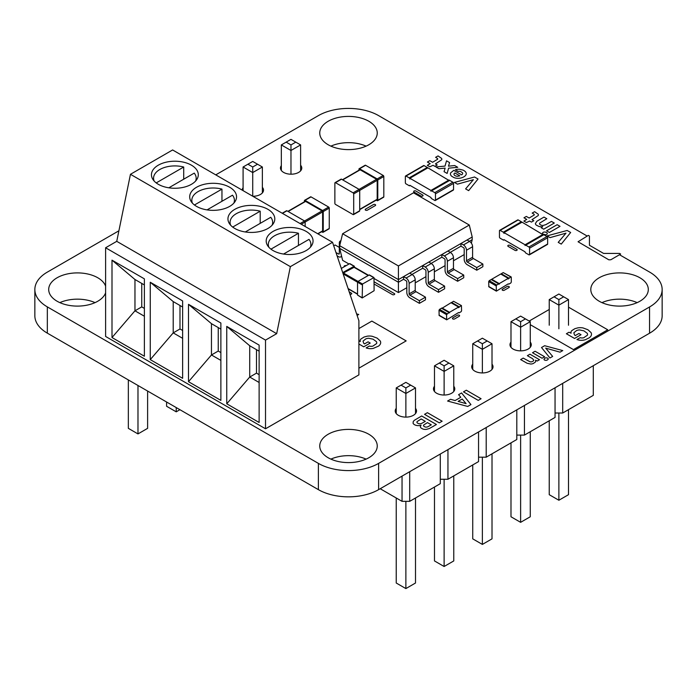 <?xml version="1.0" encoding="UTF-8"?>
<svg xmlns="http://www.w3.org/2000/svg" width="697" height="697" viewBox="0 0 697 697"><rect width="100%" height="100%" fill="white"/><g stroke="black" fill="none" stroke-linecap="round" stroke-linejoin="round"><path stroke-width="1.05" d="M362.51 284.019L362.187 297.967L374.106 290.719L373.975 277.554L362.51 284.019L343.386 272.98L343.002 273.442M369.584 275.245L369.14 274.984L357.997 281.414L357.544 282.198L343.151 273.886M362.057 297.671L357.544 295.066L362.187 297.967M357.544 295.066L357.544 282.198L362.057 284.803M354.076 267.326L343.386 272.98M354.529 267.378L354.076 266.289L342.715 272.597M350.016 263.936L349.563 263.675L341.321 268.432M332.539 242.295L172.612 149.96L130.452 174.302L116.748 241.336L105.604 247.766L105.604 336.451L265.522 428.786L358.894 374.881L358.894 320.733L332.539 242.295L290.37 266.637L276.674 333.671L265.522 340.101L265.522 428.786M105.604 247.766L265.522 340.101M144.375 356.228L111.999 337.54L111.999 260.155L144.375 278.852L144.375 356.228M182.631 378.314L150.256 359.617L150.256 282.241L182.631 300.93L182.631 378.314M220.879 400.392L188.504 381.703L188.504 304.328L220.879 323.016L220.879 400.392M259.127 422.478L226.752 403.79L226.752 326.405L259.127 345.102L259.127 422.478M116.748 241.336L276.674 333.671M144.375 284.934L134.965 279.506L134.965 310.801L144.375 316.238M144.375 308.414L141.744 306.889L134.965 310.801L111.999 337.54M134.965 279.506L111.999 260.155M182.631 307.02L173.213 301.583L173.213 332.887L182.631 338.324M182.631 330.491L179.992 328.975L173.213 332.887L150.256 359.617M173.213 301.583L150.256 282.241M220.879 329.106L211.461 323.669L211.461 354.965L220.879 360.401M220.879 352.577L218.239 351.053L211.461 354.965L188.504 381.703M211.461 323.669L188.504 304.328M259.127 351.183L249.718 345.756L249.718 377.051L259.127 382.487M259.127 374.664L256.487 373.139L249.718 377.051L226.752 403.79M249.718 345.756L226.752 326.405M130.452 174.302L290.37 266.637M267.936 228.468A23.428 13.522 0 0 0 274.801 218.902A23.428 13.522 0 0 0 251.373 205.38A23.428 13.522 0 0 0 227.945 218.902A23.428 13.522 0 0 0 242.408 231.404A23.428 13.522 0 0 0 267.936 228.468M306.183 250.554A23.428 13.522 0 0 0 313.049 240.988A23.428 13.522 0 0 0 289.621 227.466A23.428 13.522 0 0 0 266.193 240.988A23.428 13.522 0 0 0 280.656 253.481A23.428 13.522 0 0 0 306.183 250.554M191.44 184.304A23.428 13.522 0 0 0 198.296 174.738A23.428 13.522 0 0 0 174.869 161.216A23.428 13.522 0 0 0 151.449 174.738A23.428 13.522 0 0 0 165.912 187.232A23.428 13.522 0 0 0 191.44 184.304M229.688 206.382A23.428 13.522 0 0 0 236.544 196.824A23.428 13.522 0 0 0 213.125 183.294A23.428 13.522 0 0 0 189.697 196.824A23.428 13.522 0 0 0 204.16 209.318A23.428 13.522 0 0 0 229.688 206.382M141.744 306.889L141.744 283.418M179.992 328.975L179.992 305.495M218.239 351.053L218.239 327.581M256.487 373.139L256.487 349.667M260.208 223.362L260.208 211.191A21.293 12.293 0 0 0 230.071 222.378A21.293 12.293 0 0 0 230.646 225.209M272.1 225.209A21.293 12.293 0 0 0 272.666 222.378A21.293 12.293 0 0 0 270.75 217.281L245.309 231.97M298.455 245.449L298.455 233.277A21.293 12.293 0 0 0 268.328 244.464A21.293 12.293 0 0 0 268.894 247.287M310.348 247.287A21.293 12.293 0 0 0 310.914 244.464A21.293 12.293 0 0 0 308.998 239.367L283.557 254.048M183.712 179.199L183.712 167.027A21.293 12.293 0 0 0 153.575 178.214A21.293 12.293 0 0 0 154.15 181.046M195.596 181.046A21.293 12.293 0 0 0 196.171 178.214A21.293 12.293 0 0 0 194.245 173.117L168.813 187.807M221.96 201.285L221.96 189.114A21.293 12.293 0 0 0 191.823 200.3A21.293 12.293 0 0 0 192.398 203.123M233.852 203.123A21.293 12.293 0 0 0 234.419 200.3A21.293 12.293 0 0 0 232.502 195.195L207.061 209.884M260.208 211.191L232.702 227.074M298.455 233.277L270.95 249.16M183.712 167.027L156.206 182.91M221.96 189.114L194.454 204.988M511.284 282.111L511.284 277.24L510.762 276.936L508.27 278.983L508.27 278.373L499.235 283.592L499.235 284.202L498.712 283.897L496.752 285.021L496.229 285.936L496.377 291.146L508.27 283.853L508.801 284.158L510.762 283.026L511.284 282.111M511.128 276.901L503.225 272.597L501.274 273.721L508.801 278.068M499.087 283.862L491.185 279.549L489.224 280.682L496.752 285.021M496.377 291.146L488.85 286.798L488.693 281.588L489.224 280.682M508.27 278.373L500.742 274.026L491.707 279.244L499.235 283.592M503.304 232.206A0.958 0.558 -120 0 1 503.983 233.382L503.983 232.598L525.068 244.769L525.068 245.553A0.958 0.558 60 0 1 525.738 245.161L528.901 246.991A0.958 0.558 -120 0 1 529.581 248.158L529.581 254.422A0.958 0.558 60 0 1 528.901 254.814L525.738 252.985A0.958 0.558 -120 0 1 525.068 251.817L503.983 239.646A0.958 0.558 60 0 1 503.304 240.029L500.141 238.208A0.958 0.558 -120 0 1 499.461 237.032L499.461 230.777A0.958 0.558 60 0 1 500.141 230.385L503.304 232.206L521.373 221.777L518.211 219.947A0.958 0.558 60 0 0 517.732 219.904L499.662 230.332M521.853 222.282A0.958 0.558 -120 0 0 521.373 221.777M503.983 232.598L522.053 222.169L543.137 234.793M525.259 245.117L543.329 234.68A0.958 0.558 60 0 1 543.808 234.732L546.971 236.553A0.958 0.558 -120 0 1 547.65 237.729L547.65 243.985A0.958 0.558 60 0 1 547.45 244.429L529.38 254.858M525.068 244.769L543.137 234.34M460.952 246.163L460.952 243.506L467.051 239.986L469.543 241.415A4.321 2.492 60 0 1 472.601 246.712L472.601 257.237A1.063 0.619 -120 0 0 473.35 258.543L482.864 264.041L482.864 266.698L476.765 270.218L467.251 264.729A4.321 2.492 60 0 1 464.193 259.432L464.193 248.899A1.063 0.619 -120 0 0 463.444 247.601L460.952 246.163L450.236 252.358M460.952 243.506L463.444 244.935A4.321 2.492 60 0 1 466.502 250.232L466.502 260.765A1.063 0.619 -120 0 0 467.251 262.063L476.765 267.561L482.864 264.041M476.765 267.561L476.765 270.218M340.868 240.874A4.321 2.492 -120 0 0 340.206 241.075A4.321 2.492 -120 0 0 339.308 243.053L339.308 253.577A1.063 0.619 60 0 1 339.09 254.065A1.063 0.619 60 0 1 338.559 254.013L335.971 252.523M339.308 247.409L335.144 244.995L333.724 245.814M337.087 255.825L338.559 256.679A4.321 2.492 -120 0 0 340.72 256.888A4.321 2.492 -120 0 0 341.504 255.79M441.828 257.202L441.828 254.544L447.927 251.025L450.419 252.462A4.321 2.492 60 0 1 453.468 257.751L453.468 268.284A1.063 0.619 -120 0 0 454.226 269.582L463.74 275.08L463.74 277.737L457.641 281.266L448.127 275.768A4.321 2.492 60 0 1 445.069 270.471L445.069 259.946A1.063 0.619 -120 0 0 444.32 258.639L441.828 257.202L431.112 263.396M441.828 254.544L444.32 255.982A4.321 2.492 60 0 1 447.369 261.27L447.369 271.804A1.063 0.619 -120 0 0 448.127 273.111L457.641 278.6L463.74 275.08M457.641 278.6L457.641 281.266M422.704 268.249L422.704 265.583L428.803 262.063L431.295 263.501A4.321 2.492 60 0 1 434.344 268.798L434.344 279.323A1.063 0.619 -120 0 0 435.102 280.63L444.616 286.118L444.616 288.785L438.518 292.304L429.003 286.807A4.321 2.492 60 0 1 425.945 281.51L425.945 270.985A1.063 0.619 -120 0 0 425.196 269.678L422.704 268.249L411.988 274.435M422.704 265.583L425.196 267.021A4.321 2.492 60 0 1 428.246 272.318L428.246 282.843A1.063 0.619 -120 0 0 429.003 284.149L438.518 289.647L444.616 286.118M438.518 289.647L438.518 292.304M403.58 279.288L403.58 276.631L409.679 273.111L412.162 274.54A4.321 2.492 60 0 1 415.22 279.837L415.22 290.361A1.063 0.619 -120 0 0 415.978 291.668L425.492 297.166L425.492 299.823L419.394 303.343L409.88 297.854A4.321 2.492 60 0 1 406.821 292.557L406.821 282.024A1.063 0.619 -120 0 0 406.063 280.725L403.58 279.288L398.423 282.268L398.423 279.602L472.209 237.006L472.209 239.663L469.36 241.31M403.58 276.631L406.063 278.059A4.321 2.492 60 0 1 409.122 283.357L409.122 293.881A1.063 0.619 -120 0 0 409.88 295.188L419.394 300.686L425.492 297.166M419.394 300.686L419.394 303.343M342.61 233.73L398.423 265.949L469.299 225.035L413.487 192.808L342.61 233.73L339.692 245.701L339.692 248.359L398.423 282.268L398.423 292.557L374.106 278.512M339.692 245.701L398.423 279.602L398.423 265.949M469.299 225.035L472.209 237.006M471.364 243.166L472.209 239.663M464.193 254.588L453.468 260.774M445.069 265.627L434.344 271.813M425.945 276.665L415.22 282.86M406.821 287.704L398.423 292.557M348.988 264.015L342.61 260.329L339.692 248.359M368.556 275.315L354.529 267.212M335.475 182.675A0.854 0.488 60 0 0 334.874 183.015L334.874 203.367A0.854 0.488 -120 0 0 335.475 204.404L353.091 214.58A0.854 0.488 60 0 0 353.693 214.232L353.693 193.888A0.854 0.488 -120 0 0 353.091 192.842L335.475 182.675L341.495 179.19L359.112 189.366L376.58 179.277L360.166 169.807A0.854 0.488 60 0 0 359.739 169.763L342.454 179.748M353.693 214.232L359.713 210.755L359.713 190.412A0.854 0.488 -120 0 0 359.112 189.366L353.091 192.842M359.713 210.755A0.854 0.488 60 0 1 359.539 211.139L353.518 214.624M335.048 182.631L341.068 179.155A0.854 0.488 60 0 1 341.495 179.19M359.713 209.361L377.182 199.281A0.854 0.488 60 0 1 377.007 199.664L359.713 209.649M377.182 199.281L377.182 180.323A0.854 0.488 -120 0 0 376.58 179.277M377.608 200.71A0.854 0.488 60 0 0 377.791 200.318L377.791 179.974A0.854 0.488 -120 0 0 377.182 178.929L359.565 168.761L365.594 165.285L383.211 175.452A0.854 0.488 -120 0 1 383.812 176.498L383.812 196.842A0.854 0.488 60 0 1 383.638 197.234L377.608 200.71A0.854 0.488 60 0 1 377.182 200.666L376.232 200.117M358.964 170.207L358.964 169.11A0.854 0.488 60 0 1 359.565 168.761M359.138 168.718L365.167 165.241A0.854 0.488 60 0 1 365.594 165.285M435.268 200.518L453.338 190.089A0.958 0.558 60 0 0 453.538 189.654L453.538 183.389A0.958 0.558 -120 0 0 452.858 182.213L449.696 180.392L431.626 190.821L434.789 192.651A0.958 0.558 -120 0 1 435.468 193.827L435.468 200.083A0.958 0.558 60 0 1 434.789 200.475L431.626 198.645A0.958 0.558 -120 0 1 430.946 197.478L409.862 185.306A0.958 0.558 60 0 1 409.183 185.698L406.029 183.869A0.958 0.558 -120 0 1 405.349 182.692L405.349 176.437A0.958 0.558 60 0 1 406.029 176.045L409.183 177.874A0.958 0.558 -120 0 1 409.862 179.042L409.862 178.258L430.946 190.429L430.946 191.213A0.958 0.558 60 0 1 431.626 190.821M431.147 190.778L449.216 180.34A0.958 0.558 60 0 1 449.696 180.392M427.74 167.942A0.958 0.558 -120 0 0 427.261 167.437L424.098 165.616L406.029 176.045M405.549 176.001L423.619 165.564A0.958 0.558 60 0 1 424.098 165.616M449.016 180.462L427.932 167.829L409.862 178.258M449.016 180L430.946 190.429M290.971 174.189L290.971 150.482L281.335 144.924L281.335 170.469M300.616 144.924L295.798 142.136L290.971 144.924L290.971 150.482L300.616 144.924L300.616 170.835M252.723 196.214L252.723 172.568L262.368 167.001L262.368 192.921M262.368 167.001L257.541 164.222L252.723 167.001L252.723 172.568L243.087 167.001L243.087 190.647M147.616 391.052L147.616 428.35L137.98 433.917L128.344 428.35L128.344 379.917M137.98 385.485L137.98 433.917M166.592 402.003L166.592 406.264L176.228 411.831L179.922 409.697M176.228 407.571L176.228 411.831M281.335 144.924L290.971 139.356L295.798 142.136M290.971 144.924L286.153 142.136M257.541 164.222L252.723 161.434L243.087 167.001M252.723 167.001L247.905 164.222M593.295 365.698L593.295 395.347L562.697 413.016L555.047 413.016M562.697 383.367L562.697 413.016M555.047 387.785L555.047 417.425L524.449 435.094L516.799 435.094M516.799 409.862L516.799 439.511L486.201 457.18L478.551 457.18M478.551 431.948L478.551 461.597L447.944 479.257L440.295 479.257M440.295 454.026L440.295 483.674L409.697 501.343L402.047 501.343L380.196 488.728M524.449 405.445L524.449 435.094M486.201 427.531L486.201 457.18M447.944 449.617L447.944 479.257M409.697 471.695L409.697 501.343M402.047 476.112L402.047 501.343M558.872 328.775L558.872 305.155L549.236 299.588L549.236 325.238M568.508 299.588L563.69 296.809L558.872 299.588L558.872 305.155L568.508 299.588L568.508 325.238M520.624 350.861L520.624 327.233L530.26 321.674L530.26 347.324M530.26 321.674L525.442 318.886L520.624 321.674L520.624 327.233L510.988 321.674L510.988 347.324M482.376 372.939L482.376 349.319L492.012 343.752L492.012 369.41M492.012 343.752L487.194 340.972L482.376 343.752L482.376 349.319L472.732 343.752L472.732 369.41M405.872 417.111L405.872 393.483L415.508 387.915L415.508 413.574M415.508 387.915L410.69 385.136L405.872 387.915L405.872 393.483L396.236 387.915L396.236 413.574M444.12 395.025L444.12 371.396L434.484 365.838L434.484 391.487M434.484 365.838L439.302 363.05L444.12 365.838L444.12 371.396L453.764 365.838L453.764 391.487M549.236 420.788L549.236 494.687L558.872 500.246L568.508 494.687L568.508 409.653M558.872 413.016L558.872 500.246M530.26 431.739L530.26 516.765L520.624 522.332L510.988 516.765L510.988 442.865M520.624 435.094L520.624 522.332M492.012 453.825L492.012 538.851L482.376 544.418L472.732 538.851L472.732 464.951M482.376 457.18L482.376 544.418M415.508 497.989L415.508 583.014L405.872 588.582L396.236 583.014L396.236 497.989M405.872 501.343L405.872 588.582M434.484 487.037L434.484 560.937L444.12 566.495L453.764 560.937L453.764 475.903M444.12 479.257L444.12 566.495M549.236 299.588L558.872 294.021L563.69 296.809M558.872 299.588L554.054 296.809M525.442 318.886L520.624 316.107L510.988 321.674M520.624 321.674L515.806 318.886M487.194 340.972L482.376 338.193L472.732 343.752M482.376 343.752L477.55 340.972M410.69 385.136L405.872 382.357L396.236 387.915M405.872 387.915L401.054 385.136M439.302 363.05L444.12 360.271L453.764 365.838M444.12 365.838L448.938 363.05M304.406 201.816L304.406 200.71A0.854 0.488 60 0 1 304.58 200.318L310.609 196.842A0.854 0.488 60 0 1 311.028 196.885L328.653 207.061A0.854 0.488 -120 0 1 329.254 208.098L329.254 228.442A0.854 0.488 60 0 1 329.08 228.834L323.051 232.31A0.854 0.488 60 0 1 322.624 232.267L321.674 231.718M304.58 200.318A0.854 0.488 60 0 1 305.007 200.361L322.624 210.538A0.854 0.488 -120 0 1 323.234 211.574L323.234 231.927A0.854 0.488 60 0 1 323.051 232.31M287.896 211.348L305.181 201.363A0.854 0.488 60 0 1 305.608 201.407L322.023 210.886L300.085 223.554M317.945 233.87L322.45 231.273A0.854 0.488 60 0 0 322.624 230.881L322.624 211.923A0.854 0.488 -120 0 0 322.023 210.886M305.155 226.481L305.155 222.012A0.854 0.488 -120 0 0 304.554 220.966L286.937 210.799L282.459 213.378M282.215 213.238L286.511 210.755A0.854 0.488 60 0 1 286.937 210.799M446.69 319.836L446.533 314.626L449.016 312.587L441.489 308.24L439.528 309.372L439.005 310.278L439.154 315.488L446.69 319.836L458.582 312.544L459.105 312.848L461.066 311.716L461.588 310.801L461.44 305.591L453.538 301.287L451.203 302.803M461.066 305.626L458.582 307.673L458.582 307.063L449.548 312.282L449.548 312.892L449.016 312.587M449.391 312.552L441.489 308.24M442.011 308.292L451.046 302.716L458.582 307.063M449.548 312.282L442.011 307.935M461.44 305.591L453.538 301.287M435.416 163.926L437.237 164.98L434.858 166.348L433.037 165.294L429.814 166.792L427.296 165.337L430.197 163.656L427.392 162.035L429.77 160.667L432.567 162.279L437.664 159.238L437.611 158.567L435.616 157.322L438.038 155.928L441.541 158.358A3.72 2.143 180 0 1 441.68 159.779L435.416 163.926M457.755 167.306L448.615 168.169L447.134 173.44L444.067 171.662L445.148 168.099L438.971 168.718L435.904 166.949L445.026 166.095L446.524 160.824L449.582 162.593L448.476 166.174L454.679 165.529L457.755 167.306M373.435 204.57A1.281 0.741 180 0 1 375.247 204.57A1.281 0.741 180 0 1 375.247 205.615L367.38 210.154A1.281 0.741 180 0 1 365.568 210.154A1.281 0.741 180 0 1 365.568 209.109L373.435 204.57M422.974 195.212A1.281 0.741 180 0 1 422.504 196.11A1.281 0.741 180 0 1 420.892 196.014L414.053 192.067A1.281 0.741 180 0 1 414.053 191.022A1.281 0.741 180 0 1 415.856 191.022L422.974 195.212M466.005 172.577A7.04 4.069 180 0 1 465.535 175.496L464.821 176.175A9.636 5.559 180 0 1 461.475 177.848L460.229 178.136A7.144 4.121 180 0 1 453.895 177.535L451.787 176.315A6.97 4.025 180 0 1 450.698 172.83L453.791 170.338L461.606 174.851A3.651 2.108 0 0 0 462.581 172.891L460.734 171.523A2.936 1.699 0 0 0 458.277 171.392L455.385 169.72A6.874 3.964 180 0 1 459.654 169.293L462.991 170.103A9.113 5.262 180 0 1 465.544 171.871L466.005 172.577M457.659 176.28L459.82 175.836L454.88 172.987L454.339 173.422A3.023 1.742 0 0 0 454.122 174.799L454.47 175.226A4.043 2.335 0 0 0 456.701 176.21L457.659 176.28M474.535 177.003L478.037 179.016L468.654 190.638L465.605 188.887L473.385 179.687L457.424 184.156L454.409 182.422L474.535 177.003M374.106 281.797L394.615 293.725A1.35 0.784 180 0 1 394.119 294.674A1.35 0.784 180 0 1 392.411 294.578L374.106 284.01M344.274 266.733A1.35 0.784 180 0 1 344.527 265.827A1.35 0.784 180 0 1 346.087 265.679M349.171 291.799L351.654 293.306A1.281 0.741 180 0 1 351.384 294.108A1.281 0.741 180 0 1 350.007 294.273M356.594 313.894L358.728 314.46L357.099 315.401M531.985 219.677L533.806 220.731L531.428 222.099L529.607 221.054L526.383 222.543L523.865 221.088L526.766 219.407L523.961 217.786L526.34 216.418L529.136 218.039L534.233 214.99L534.181 214.319L532.186 213.073L534.608 211.679L538.11 214.11A3.72 2.143 180 0 1 538.25 215.53L531.985 219.677M551.458 221.411L554.307 223.049L543.695 229.182L541.186 227.736L542.702 226.621A5.288 3.049 180 0 1 538.964 226.464L536.394 225.183A5.132 2.962 180 0 1 535.383 223.563L536.882 221.245L543.974 217.089L546.805 218.719L539.748 223.092A2.527 1.455 0 0 0 539.896 224.417L540.532 224.878A3.346 1.934 0 0 0 543.024 225.471L545.795 224.678L551.458 221.411M358.894 328.583L371.867 321.09L406.168 340.894L358.894 368.19M358.894 344.013L363.738 346.81L370.229 343.063L368.094 341.835L364.47 343.926L363.634 343.185L363.041 341.112L365.777 338.908A5.602 3.232 180 0 1 368.765 338.28L373.069 339.186L376.389 341.626A5.628 3.25 180 0 1 376.624 343.534L372.921 346.095A4.121 2.379 180 0 1 370.212 346.252L369.323 346.06L366.143 347.899L367.546 348.317A7.902 4.557 0 0 0 373.243 348.404L378.488 346.13A10.255 5.916 0 0 0 380.379 343.969L380.632 343.203A9.34 5.393 0 0 0 380.213 340.92L377.094 338.089L372.268 336.303A9.131 5.271 0 0 0 367.206 336.181L364.087 337.026L360.941 338.995A6.16 3.555 0 0 0 360.166 340.877L360.297 341.539L358.894 340.903M517.087 249.552A1.281 0.741 180 0 1 516.616 250.45A1.281 0.741 180 0 1 515.005 250.354L508.165 246.407A1.281 0.741 180 0 1 508.165 245.361A1.281 0.741 180 0 1 509.977 245.361L517.087 249.552M546.936 232.807A2.326 1.342 180 0 1 547.241 233.835L547.023 234.14A2.283 1.316 180 0 1 545.603 234.776L542.841 234.018A2.344 1.35 180 0 1 542.519 232.998L543.12 232.397A2.178 1.255 180 0 1 545.368 232.075L546.936 232.807M557.156 224.695L560.005 226.342L549.384 232.467L546.544 230.829L557.156 224.695M567.149 230.472L570.651 232.484L561.268 244.107L558.219 242.356L565.999 233.155L550.038 237.625L547.023 235.891L567.149 230.472M619.555 253.42L620.652 254.056L610.894 259.728L608.856 259.833L578.057 241.763L588.312 235.386L589.444 236.03L589.444 245.257L603.585 253.42L619.555 253.42M507.12 286.511A1.281 0.741 180 0 1 508.932 286.511A1.281 0.741 180 0 1 508.932 287.556L504.306 290.231A1.281 0.741 180 0 1 502.493 290.231A1.281 0.741 180 0 1 502.493 289.185L507.12 286.511M457.432 315.21A1.281 0.741 180 0 1 459.236 315.21A1.281 0.741 180 0 1 459.236 316.246L454.61 318.921A1.281 0.741 180 0 1 452.806 318.921A1.281 0.741 180 0 1 452.806 317.876L457.432 315.21M568.508 307.15L607.74 329.794L573.439 349.606L530.26 324.671M529.18 321.047L549.236 309.477M585.436 339.7L589.296 337.775A10.255 5.916 0 0 0 591.187 335.614L591.431 334.848A9.34 5.393 0 0 0 591.021 332.565L587.902 329.733L583.075 327.947A9.131 5.271 0 0 0 578.013 327.825L574.886 328.67L571.749 330.639A6.16 3.555 0 0 0 570.974 332.521L571.096 333.183L569.013 332.234L566.382 333.75L574.546 338.454L581.037 334.708L578.902 333.48L575.269 335.571L574.441 334.83L573.849 332.757L576.585 330.552A5.602 3.232 180 0 1 579.573 329.925L583.877 330.831L587.196 333.271A5.628 3.25 180 0 1 587.432 335.179L583.729 337.74A4.121 2.379 180 0 1 581.019 337.897L580.131 337.705L576.95 339.544L578.353 339.962A7.902 4.557 0 0 0 584.051 340.049L585.436 339.7M466.319 390.215L481.078 398.736L478.229 400.374L463.47 391.853L466.319 390.215M461.571 392.951L470.937 404.591L467.713 406.447L447.579 401.036L450.593 399.294L455.106 400.557L460.778 397.281L458.591 394.676L461.571 392.951M462.224 399.015L458.103 401.394L466.093 403.633L462.224 399.015M427.392 412.685L442.151 421.206L439.31 422.852L424.551 414.332L427.392 412.685M421.676 415.987L436.435 424.508L429.308 428.559L426.276 429.387A4.74 2.736 180 0 1 422.652 428.925L421.18 428.089A4.339 2.509 180 0 1 420.352 426.468L421.066 425.126L420.221 425.397A5.149 2.971 180 0 1 415.273 425.074L414.584 424.734A5.576 3.224 180 0 1 413.06 423.201L413.286 421.424L414.445 420.23L421.676 415.987M421.563 423.445L425.301 421.371L421.145 418.967L417.102 421.598A2.579 1.49 0 0 0 417.808 423.262L418.514 423.576A2.622 1.516 0 0 0 420.779 423.68L421.563 423.445M427.775 426.799L431.304 424.839L427.427 422.6L423.645 425.065A2.361 1.359 0 0 0 423.82 426.242L424.987 426.921A2.361 1.359 0 0 0 427.043 427.017L427.775 426.799M544.653 345.712L562.767 350.591L560.031 352.168L545.69 348.125L552.66 356.42L549.95 357.988L541.508 347.524L544.653 345.712M535.069 351.244L544.627 356.759L542.057 358.241L532.508 352.726L535.069 351.244M535.505 360.236A4.757 2.744 180 0 1 535.252 362.17L533.266 363.512A4.618 2.666 180 0 1 530.748 364.034L527.132 363.259L520.642 359.574L523.194 358.101L530.008 361.769A2.274 1.316 0 0 0 532.081 361.691L532.796 361.36A3.015 1.742 0 0 0 533.719 360.061L532.482 358.624L527.385 355.679L529.947 354.198L539.495 359.722L537.248 361.02L535.505 360.236M548.182 359.347L547.04 360.157A2.108 1.22 180 0 1 545.446 360.323L544.958 360.218A2.126 1.228 180 0 1 543.974 359.478L544.653 358.258A2.318 1.342 180 0 1 546.204 357.84L547.232 357.988A2.152 1.237 180 0 1 548.225 358.728L548.182 359.347M619.494 254.727L649.674 272.118A42.595 24.587 180 0 1 662.15 289.499A42.595 24.587 180 0 1 649.543 306.968L378.619 463.383A42.595 24.587 180 0 1 318.381 463.383L47.326 306.889A42.595 24.587 180 0 1 34.85 289.499A42.595 24.587 180 0 1 47.326 272.118L118.899 230.794M662.15 289.499L662.15 315.758A42.595 24.587 180 0 1 649.543 333.227L378.619 489.642A42.595 24.587 180 0 1 318.381 489.642L47.326 333.149A42.595 24.587 180 0 1 34.85 315.758L34.85 289.499M330.909 146.135A28.751 16.597 180 0 1 366.091 146.135M59.846 302.629A28.751 16.597 180 0 1 95.036 302.629M601.964 302.629A28.751 16.597 180 0 1 637.154 302.629M330.909 459.123A28.751 16.597 180 0 1 366.091 459.123M589.444 237.337L589.444 245.257M215.756 174.869L318.381 115.624A42.595 24.587 180 0 1 378.619 115.624L587.179 236.039M328.174 121.269A28.751 16.597 180 0 1 359.504 117.671A28.751 16.597 180 0 1 377.251 133.005A28.751 16.597 180 0 1 348.5 149.611A28.751 16.597 180 0 1 319.749 133.005A28.751 16.597 180 0 1 328.174 121.269M300.616 165.259A10.647 6.151 180 0 1 301.775 168.047A10.647 6.151 180 0 1 291.128 174.198A10.647 6.151 180 0 1 280.482 168.047A10.647 6.151 180 0 1 281.335 165.625M262.368 187.336A10.647 6.151 180 0 1 263.527 190.133A10.647 6.151 180 0 1 252.837 196.275M242.225 190.15A10.647 6.151 180 0 1 242.225 190.133A10.647 6.151 180 0 1 243.087 187.711M105.604 292.845A28.751 16.597 180 0 1 74.527 306.018A28.751 16.597 180 0 1 48.694 289.499A28.751 16.597 180 0 1 57.11 277.763A28.751 16.597 180 0 1 85.696 273.599A28.751 16.597 180 0 1 105.604 286.153M599.228 277.763A28.751 16.597 180 0 1 630.558 274.165A28.751 16.597 180 0 1 648.306 289.499A28.751 16.597 180 0 1 619.555 306.105A28.751 16.597 180 0 1 590.803 289.499A28.751 16.597 180 0 1 599.228 277.763M530.26 342.096A10.647 6.151 180 0 1 531.271 344.71A10.647 6.151 180 0 1 520.624 350.861A10.647 6.151 180 0 1 509.977 344.71A10.647 6.151 180 0 1 510.988 342.096M492.012 364.183A10.647 6.151 180 0 1 493.023 366.796A10.647 6.151 180 0 1 482.376 372.939A10.647 6.151 180 0 1 471.721 366.796A10.647 6.151 180 0 1 472.732 364.183M453.764 386.26A10.647 6.151 180 0 1 454.775 388.874A10.647 6.151 180 0 1 444.12 395.025A10.647 6.151 180 0 1 433.473 388.874A10.647 6.151 180 0 1 434.484 386.26M415.508 408.346A10.647 6.151 180 0 1 416.518 410.96A10.647 6.151 180 0 1 405.872 417.111A10.647 6.151 180 0 1 395.225 410.96A10.647 6.151 180 0 1 396.236 408.346M328.174 434.257A28.751 16.597 180 0 1 359.504 430.659A28.751 16.597 180 0 1 377.251 445.993A28.751 16.597 180 0 1 348.5 462.599A28.751 16.597 180 0 1 319.749 445.993A28.751 16.597 180 0 1 328.174 434.257M373.653 277.589L369.14 274.984M357.544 294.021L348.082 288.558M368.234 275.498L353.623 267.073M354.076 266.289L349.563 263.675M503.225 272.597L510.762 276.936M488.693 286.458L496.229 290.806M488.693 281.588L496.229 285.936M491.185 279.549L498.712 283.897M500.141 230.385L518.211 219.947M529.581 254.422L547.65 243.985M529.581 248.158L547.65 237.729M528.901 246.991L546.971 236.553M525.738 245.161L543.808 234.732M463.444 244.935L469.543 241.415M466.502 250.232L472.601 246.712M466.502 260.765L472.601 257.237M467.251 262.063L473.35 258.543M338.559 254.013L339.308 253.577M444.32 255.982L450.419 252.462M447.369 261.27L453.468 257.751M447.369 271.804L453.468 268.284M448.127 273.111L454.226 269.582M425.196 267.021L431.295 263.501M428.246 272.318L434.344 268.798M428.246 282.843L434.344 279.323M429.003 284.149L435.102 280.63M406.063 278.059L412.162 274.54M409.122 283.357L415.22 279.837M409.122 293.881L415.22 290.361M409.88 295.188L415.978 291.668M353.693 193.888L377.182 180.323M342.697 179.887L360.166 169.807M377.791 200.318L383.812 196.842M377.791 179.974L383.812 176.498M377.182 178.929L383.211 175.452M453.538 189.654L435.468 200.083M453.538 183.389L435.468 193.827M452.858 182.213L434.789 192.651M427.261 167.437L409.183 177.874M311.028 196.885L305.007 200.361M328.653 207.061L322.624 210.538M329.254 228.442L323.234 231.927M329.254 208.098L323.234 211.574M322.624 230.881L317.701 233.722M322.624 211.923L301.287 224.251M305.608 201.407L288.14 211.496M446.533 319.496L439.005 315.149M446.533 314.626L439.005 310.278M447.056 313.72L439.528 309.372M459.105 306.758L451.578 302.411M378.619 489.642L378.619 463.383M318.381 489.642L318.381 463.383M649.543 333.227L649.543 306.968M47.326 333.149L47.326 306.889M373.975 277.554L369.454 274.949M357.544 294.239L348.169 288.828M368.417 275.393L353.945 267.038M354.398 266.254L349.877 263.649M230.071 222.378L230.071 224.539M272.666 222.378L272.666 224.539M268.328 244.464L268.328 246.625M310.914 244.464L310.914 246.625M153.575 178.214L153.575 180.375M196.171 178.214L196.171 180.375M191.823 200.3L191.823 202.452M234.419 200.3L234.419 202.452M503.783 240.082L504.262 239.803M340.206 241.075L340.92 240.657M340.72 256.888L341.643 256.357M410.141 185.463L409.662 185.742"/></g></svg>
